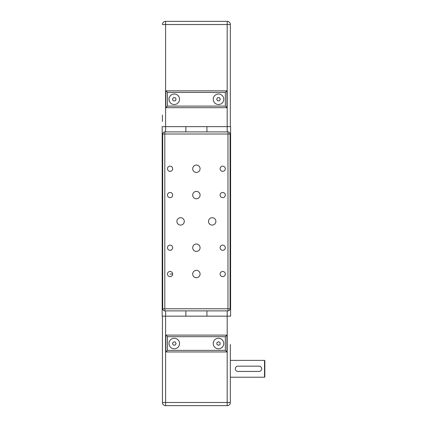 <?xml version="1.0" encoding="UTF-8"?>
<svg xmlns="http://www.w3.org/2000/svg" width="427" height="427" viewBox="0 0 427 427"><rect width="100%" height="100%" fill="white"/><g stroke="black" fill="none" stroke-linecap="round" stroke-linejoin="round"><path stroke-width="0.64" d="M162.175 316.156L185.862 316.156L185.862 310.893L185.862 316.156L206.919 316.156L206.919 310.893L206.919 316.156L230.607 316.156L230.607 126.638L206.919 126.638L206.919 131.9L206.919 126.638L162.175 126.638L162.175 316.156L162.175 126.638M185.862 131.9L185.862 126.638L185.862 131.9L206.919 131.9M230.607 316.156L230.607 126.638M225.301 168.75A2.589 2.589 0 0 1 222.713 171.339A2.589 2.589 0 0 1 220.124 168.75A2.589 2.589 0 0 1 222.713 166.162A2.589 2.589 0 0 1 225.301 168.75M225.301 195.075A2.589 2.589 0 0 1 222.713 197.664A2.589 2.589 0 0 1 220.124 195.075A2.589 2.589 0 0 1 222.713 192.486A2.589 2.589 0 0 1 225.301 195.075M172.657 168.75A2.589 2.589 0 0 1 170.069 171.339A2.589 2.589 0 0 1 167.48 168.75A2.589 2.589 0 0 1 170.069 166.162A2.589 2.589 0 0 1 172.657 168.75M172.657 195.075A2.589 2.589 0 0 1 170.069 197.664A2.589 2.589 0 0 1 167.48 195.075A2.589 2.589 0 0 1 170.069 192.486A2.589 2.589 0 0 1 172.657 195.075M225.301 247.719A2.589 2.589 0 0 1 222.713 250.307A2.589 2.589 0 0 1 220.124 247.719A2.589 2.589 0 0 1 222.713 245.13A2.589 2.589 0 0 1 225.301 247.719M225.301 274.038A2.589 2.589 0 0 1 222.713 276.627A2.589 2.589 0 0 1 220.124 274.038A2.589 2.589 0 0 1 222.713 271.455A2.589 2.589 0 0 1 225.301 274.038M172.657 247.719A2.589 2.589 0 0 1 170.069 250.307A2.589 2.589 0 0 1 167.48 247.719A2.589 2.589 0 0 1 170.069 245.13A2.589 2.589 0 0 1 172.657 247.719M172.657 274.038A2.589 2.589 0 0 1 170.069 276.627A2.589 2.589 0 0 1 167.48 274.038A2.589 2.589 0 0 1 170.069 271.455A2.589 2.589 0 0 1 172.657 274.038L170.069 274.038M192.705 195.075A3.683 3.683 0 0 1 196.393 191.392A3.683 3.683 0 0 1 200.076 195.075A3.683 3.683 0 0 1 196.393 198.758A3.683 3.683 0 0 1 192.705 195.075M192.705 168.75A3.683 3.683 0 0 1 196.393 165.068A3.683 3.683 0 0 1 200.076 168.75A3.683 3.683 0 0 1 196.393 172.439A3.683 3.683 0 0 1 192.705 168.75M176.911 221.394A3.683 3.683 0 0 1 180.6 217.711A3.683 3.683 0 0 1 184.283 221.394A3.683 3.683 0 0 1 180.6 225.082A3.683 3.683 0 0 1 176.911 221.394M192.705 274.038A3.683 3.683 0 0 1 196.393 270.355A3.683 3.683 0 0 1 200.076 274.038A3.683 3.683 0 0 1 196.393 277.726A3.683 3.683 0 0 1 192.705 274.038M192.705 247.719A3.683 3.683 0 0 1 196.393 244.036A3.683 3.683 0 0 1 200.076 247.719A3.683 3.683 0 0 1 196.393 251.402A3.683 3.683 0 0 1 192.705 247.719M208.499 221.394A3.683 3.683 0 0 1 212.182 217.711A3.683 3.683 0 0 1 215.87 221.394A3.683 3.683 0 0 1 212.182 225.082A3.683 3.683 0 0 1 208.499 221.394M230.084 308.785A2.108 2.108 0 0 1 227.975 310.893L227.975 308.785L230.084 308.785L230.084 134.009L227.975 134.009L227.975 131.9A2.108 2.108 0 0 1 230.084 134.009M164.806 310.893A2.108 2.108 0 0 1 162.698 308.785L164.806 308.785L164.806 310.893L227.975 310.893M162.698 134.009A2.108 2.108 0 0 1 164.806 131.9L164.806 134.009L162.698 134.009L162.698 308.785M227.975 131.9L164.806 131.9M169.017 99.261A5.263 5.263 0 0 1 174.28 93.999A5.263 5.263 0 0 1 179.543 99.261A5.263 5.263 0 0 1 174.28 104.53A5.263 5.263 0 0 1 169.017 99.261M213.238 99.261A5.263 5.263 0 0 1 218.501 93.999A5.263 5.263 0 0 1 223.764 99.261A5.263 5.263 0 0 1 218.501 104.53A5.263 5.263 0 0 1 213.238 99.261M162.436 115.055L162.436 121.375M230.345 121.375L230.345 115.055M217.589 97.682L219.414 97.682L220.327 99.261L219.414 100.841L217.589 100.841L216.676 99.261L217.589 97.682M176.105 99.261L175.193 100.841L173.367 100.841L172.455 99.261L173.367 97.682L175.193 97.682L176.105 99.261M225.344 106.104L167.437 106.104L167.437 92.419L225.344 92.419L225.344 106.104L226.924 107.684L226.924 90.839L165.857 90.839L165.857 107.684L226.924 107.684L165.857 107.684L165.857 90.839L226.924 90.839L226.924 107.684M225.344 92.419L226.924 90.839M167.437 106.104L165.857 107.684M167.437 92.419L165.857 90.839M227.185 131.9L227.185 24.51L230.345 24.51A3.16 3.16 0 0 0 227.185 21.35L165.596 21.35A3.16 3.16 0 0 0 162.436 24.51A3.16 3.16 0 0 1 165.596 21.35L165.596 24.51L227.185 24.51L227.185 21.35A3.16 3.16 0 0 1 230.345 24.51L230.345 126.638M162.436 350.962L162.436 386.638M169.017 343.532A5.263 5.263 0 0 1 174.28 338.264A5.263 5.263 0 0 1 179.543 343.532A5.263 5.263 0 0 1 174.28 348.795A5.263 5.263 0 0 1 169.017 343.532M223.764 343.532A5.263 5.263 0 0 1 218.501 348.795A5.263 5.263 0 0 1 213.238 343.532A5.263 5.263 0 0 1 218.501 338.264A5.263 5.263 0 0 1 223.764 343.532M264.51 377.222L264.825 376.908L264.825 360.692L264.51 360.377L264.51 377.222L230.345 377.222L230.345 402.49A3.16 3.16 0 0 1 227.185 405.65A3.16 3.16 0 0 0 230.345 402.49A3.16 3.16 0 0 1 227.185 405.65A3.16 3.16 0 0 0 230.345 402.49L227.185 402.49L227.185 405.65L165.596 405.65L227.185 405.65M230.345 344.52L230.345 402.49M264.51 360.377L230.345 360.377L230.345 350.962M230.345 393.075L230.345 386.638M162.436 316.156L162.436 402.49A3.16 3.16 0 0 0 165.596 405.65A3.16 3.16 0 0 1 162.436 402.49A3.16 3.16 0 0 0 165.596 405.65A3.16 3.16 0 0 1 162.436 402.49L227.185 402.49L227.185 310.893M259.04 371.431L237.978 371.431A2.631 2.631 0 0 1 235.346 368.8A2.631 2.631 0 0 1 237.978 366.169L259.04 366.169A2.631 2.631 0 0 1 261.671 368.8A2.631 2.631 0 0 1 259.04 371.431M216.964 344.509L216.884 342.689L218.421 341.707L220.038 342.55L220.118 344.37L218.581 345.352L216.964 344.509M225.344 336.684L226.924 335.11L165.857 335.11L167.437 336.684L225.344 336.684L225.344 350.375L167.437 350.375L165.857 351.955L226.924 351.955L225.344 350.375M226.924 351.955L226.924 335.11L165.857 335.11L165.857 351.955L165.857 335.11M173.378 345.117L172.455 343.543L173.362 341.958L175.182 341.947L176.105 343.522L175.203 345.107L173.378 345.117M165.596 405.65L165.596 310.893M165.596 131.9L165.596 24.51L162.436 24.51A3.16 3.16 0 0 1 165.596 21.35A3.16 3.16 0 0 0 162.436 24.51M227.975 308.785L164.806 308.785L164.806 134.009L227.975 134.009L227.975 308.785M167.437 350.375L167.437 336.684"/></g></svg>
